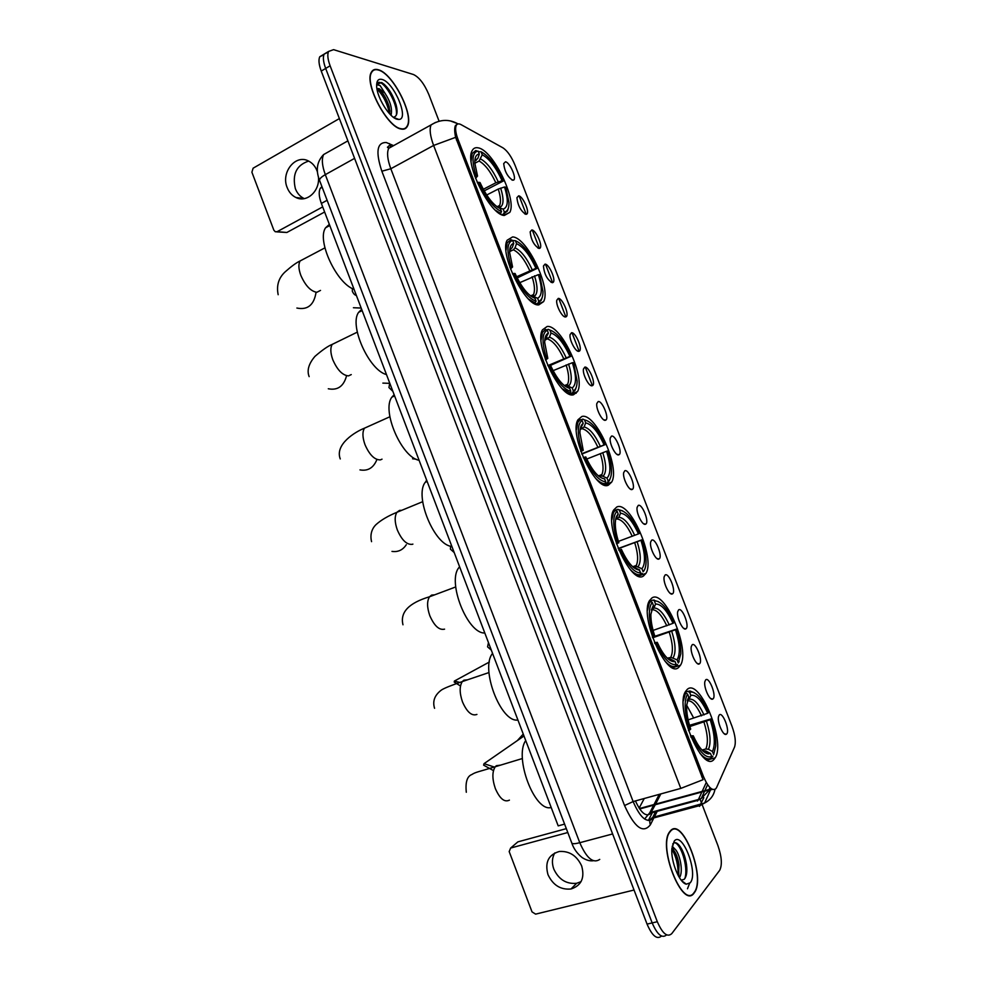 <?xml version="1.0" encoding="UTF-8"?>
<svg xmlns="http://www.w3.org/2000/svg" width="987" height="987" viewBox="0 0 987 987"><rect width="100%" height="100%" fill="white"/><g stroke="black" fill="none" stroke-linecap="round" stroke-linejoin="round"><path stroke-width="1.48" d="M573.509 394.775L577.506 391.568C585.97 377.848 561.233 324.526 547.156 326.475L542.468 329.843C533.745 343.809 560.308 399.093 573.509 394.775M678.674 667.397L680.462 665.25C690.69 649.828 664.732 588.573 651.889 597.986L649.52 600.602C638.996 616.098 666.731 679.475 678.674 667.397M643.425 576.038L645.942 573.361C655.578 558.482 630.076 500.249 616.789 506.997L613.655 510.032C603.736 525.059 631.038 585.34 643.425 576.038M608.374 485.172L611.632 482.137C620.675 467.826 595.568 412.221 581.874 416.489L577.963 419.783C568.66 434.28 595.568 491.884 608.374 485.172M538.816 304.872L543.553 301.64C551.486 288.512 527.046 237.151 512.611 236.929L507.158 240.223C498.99 253.622 525.257 306.945 538.816 304.872M504.32 215.45L509.798 212.365C517.2 199.818 493.031 150.123 478.251 147.865C475.376 147.236 473.304 148.247 472.033 150.912C464.396 163.756 490.403 215.413 504.32 215.45M714.107 759.262L715.193 757.806C726.025 741.866 699.536 677.193 687.186 689.469L685.546 691.492C674.417 707.42 702.658 774.314 714.107 759.262M705.693 679.858C709.147 676.342 716.772 696.057 713.033 698.858L712.725 699.067C709.752 701.091 703.484 687.149 704.866 681.585L705.693 679.858M692.146 644.819C695.712 641.587 703.324 661.265 699.475 663.782L699.252 663.93C696.291 665.991 689.913 652.173 691.258 646.608L692.146 644.819M678.637 609.855C682.313 606.919 689.901 626.548 685.953 628.781L685.805 628.867C682.856 630.964 676.366 617.245 677.687 611.693L678.637 609.855M665.152 574.965C668.939 572.312 676.514 591.904 672.455 593.853L672.381 593.89C669.457 596.025 662.845 582.392 664.14 576.84L665.152 574.965M651.704 540.136C655.578 537.779 663.128 557.26 658.995 558.975L658.983 558.987C656.059 561.097 649.36 547.575 650.618 542.06L651.704 540.136M638.268 505.393C642.192 503.333 649.705 522.431 645.646 524.146L645.535 524.196C642.574 526.059 635.912 512.759 637.121 507.33L638.268 505.393M624.87 470.713C628.842 468.948 636.307 487.677 632.322 489.392L632.124 489.49C629.114 491.107 622.501 478.004 623.661 472.674L624.87 470.713M611.496 436.106C615.506 434.625 622.933 453.008 619.009 454.723L618.738 454.834C615.678 456.228 609.102 443.323 610.225 438.08L611.496 436.106M598.159 401.573C602.206 400.364 609.584 418.414 605.747 420.129L605.376 420.265C602.28 421.424 595.741 408.704 596.802 403.547L598.159 401.573M584.835 367.102C588.931 366.165 596.271 383.906 592.496 385.596L592.04 385.769C588.906 386.694 582.404 374.147 583.428 369.076L584.835 367.102M571.547 332.718C575.68 332.039 582.984 349.472 579.283 351.15L578.74 351.335C575.557 352.051 569.092 339.651 570.067 334.667L571.547 332.718M558.284 298.395C562.454 297.963 569.733 315.112 566.094 316.79L565.465 316.963C562.232 317.481 555.804 305.23 556.742 300.319L558.284 298.395M545.046 264.134C549.253 263.961 556.495 280.839 552.93 282.492L552.214 282.677C547.205 279.691 544.281 274.152 543.43 266.046L545.046 264.134M531.833 229.946C536.077 230.02 543.294 246.639 539.79 248.28L538.988 248.453C533.967 245.331 531.018 239.792 530.155 231.834L531.833 229.946M518.656 195.833C522.937 196.142 530.118 212.513 526.688 214.13L525.787 214.302C520.754 211.045 517.793 205.506 516.904 197.671L518.656 195.833M505.492 161.794C509.81 162.324 516.966 178.462 513.61 180.066L512.623 180.214C507.565 176.821 504.579 171.282 503.691 163.583L505.492 161.794M719.252 714.958C722.607 711.158 730.244 730.911 726.617 734.007L726.222 734.291C723.237 736.253 717.08 722.2 718.499 716.624L719.252 714.958M716.624 787.453L715.809 788.749C712.17 791.266 708.037 787.145 703.41 776.399L458.03 139.488C455.661 133.122 455.056 128.483 456.179 125.571C457.104 123.696 458.733 123.387 461.089 124.646L502.901 147.816C507.441 150.838 511.5 156.686 515.091 165.347L731.984 726.272C735.253 735.34 736.092 742.273 734.525 747.097L716.624 787.453M391.568 146.755L390.877 146.421M390.544 146.261L389.717 145.866M639.12 808.119L644.252 798.495M564.589 824.108L558.186 825.872L321.367 203.421C318.937 196.697 318.567 191.675 320.257 188.32L321.935 186.629M694.145 892.964L694.317 892.729C706.359 877.887 682.288 815.941 670.346 830.955L669.692 831.77C657.416 846.525 682.881 910.273 694.145 892.964M401.03 129.013C403.942 129.655 406.052 128.766 407.335 126.336C414.367 115.43 392.801 73.149 378.28 69.744C375.048 68.794 372.716 69.658 371.309 72.322C364.104 83.513 387.188 127.261 401.03 129.013M455.636 137.329L433.614 145.447L680.808 788.403L703.077 779.681L455.636 137.329C454.476 131.937 454.402 128.039 455.389 125.633L457.351 124.041M710.011 787.626L708.049 791.438M687.495 888.781L689.543 883.501M328.301 52.077L324.143 54.112C322.786 57.221 323.292 61.996 325.673 68.436L652.173 922.919C657.317 934.751 662.129 938.736 666.595 934.874C662.129 938.736 657.317 934.751 652.173 922.919L325.673 68.436C323.292 61.996 322.786 57.221 324.143 54.112L328.56 51.447C327.215 54.544 327.733 59.319 330.114 65.784L657.317 921.722C662.524 933.677 667.335 937.638 671.765 933.628L719.696 870.3C722.361 864.957 721.756 856.691 717.894 845.526L702.115 804.541M519.137 195.981L526.219 214.302M532.301 230.07L539.408 248.428M545.503 264.22L552.621 282.627M558.741 298.456L565.859 316.901M571.991 332.755L579.135 351.236M585.266 367.127L592.422 385.646M439.092 121.191L428.79 94.431C424.287 83.87 419.179 77.233 413.479 74.531L333.581 49.646L328.56 51.447M701.461 802.838L700.067 799.223M685.151 878.085L685.151 877.431L685.151 878.085M323.896 54.717L319.739 56.777C318.369 59.874 318.875 64.648 321.244 71.089L647.053 924.103C652.173 935.898 656.984 939.883 661.487 936.046M670.469 831.276L669.828 832.078C657.675 846.686 682.868 909.767 694.021 892.643L694.194 892.408C706.112 877.727 682.276 816.409 670.469 831.276M672.184 846.217L674.886 849.017L671.937 848.191M674.886 849.017C679.673 852.953 683.769 871.62 679.451 877.69M671.888 848.709L673.442 849.967C676.058 853.015 677.921 857.999 679.031 864.896L678.501 876.074M681.203 880.182L684.188 879.306C686.656 876.555 687.408 871.533 686.458 864.23C685.077 855.803 682.572 849.425 678.97 845.082C676.835 842.713 674.997 842.096 673.479 843.219L672.702 844.033M690.234 882.785C698.722 873.372 682.313 830.659 674.244 841.097L671.913 848.462C670.592 861.207 679.426 883.069 686.335 884.179L690.234 882.785M674.429 842.738C680.438 842.738 688.741 867.018 684.842 878.553M671.863 849.165C676.243 856.691 678.316 865.426 678.106 875.358M680.006 846.39C683.016 850.942 685.114 857.061 686.31 864.76L686.718 872.718M673.467 850.004L678.661 866.241L678.883 876.752M581.059 881.65L576.63 883.291C566.341 884.266 558.741 879.54 553.806 869.103C551.684 863.144 552.017 857.752 554.793 852.928M547.982 874.642C552.954 885.179 560.628 889.966 571.004 888.991C581.392 885.598 584.946 877.912 581.664 865.944C576.864 855.704 569.425 850.88 559.37 851.473C548.464 854.619 544.676 862.342 547.982 874.642M566.316 828.648L517.867 841.874L510.649 848.043L567.796 832.522M510.649 848.043L509.181 851.571L532.03 911.902L535.62 914.135L634.036 890.027M378.403 70.04C375.196 69.102 372.901 69.966 371.507 72.606C364.376 83.673 387.212 126.965 400.907 128.705C403.794 129.346 405.879 128.458 407.15 126.065C414.108 115.257 392.764 73.408 378.403 70.04M376.627 84.709L380.044 85.524L384.918 93.111L379.045 88.608L376.923 88.719M384.918 93.111C390.396 101.451 392.444 108.854 391.062 115.294M376.96 88.904L378.342 89.249C382.685 92.013 386.287 97.799 389.137 106.633L389.914 114.147M393.369 117.256C397.058 116.54 397.971 112.407 396.108 104.844C392.555 93.938 387.731 86.498 381.648 82.501L376.664 84.475M397.292 119.279L398.785 119.439C409.741 119.711 393.986 82.118 382.006 79.441C378.268 78.541 376.479 80.835 376.652 86.325C376.948 97.676 389.803 118.07 397.292 119.279M377.959 82.637C383.153 79.305 398.193 103.524 396.355 115.146M376.96 88.941C383.178 95.208 387.348 103.438 389.458 113.653M384.042 84.166C389.347 89.163 393.394 96.331 396.206 105.646L396.897 108.915M378.909 89.57C383.573 94.653 387.089 101.205 389.458 109.212L389.939 111.235M523.258 734.057L517.361 740.583M685.163 692.232L687.877 691.393L689.642 692.331L691.603 691.961C697.217 692.911 702.892 699.734 708.604 712.454L707.716 713.268C701.708 700.264 696.069 694.293 690.814 695.366L689.123 699.228L687.223 700.893M688.124 719.868L707.716 713.268M689.506 725.322L711.096 718.894C714.502 729.035 716.056 738.079 715.735 746.024L713.638 754.524L712.454 751.477C715.526 744.704 714.773 734.131 710.208 719.733L689.864 726.531M702.016 750.058L705.828 748.96L708.432 749.293L712.454 751.477M525.726 740.546C513.771 757.189 534.806 812.585 551.19 807.477M693.17 717.08L686.656 705.174M688.432 730.577L689.728 729.985C684.41 712.996 683.707 701.017 687.594 694.058L685.829 693.121L685.274 693.972L683.362 700.869M685.829 693.121L684.645 693.479M694.404 692.788L689.975 690.999L687.877 691.393M712.873 756.202L710.936 758.226C707.975 759.891 704.299 758.263 699.931 753.315M687.594 694.058L688.778 697.106L686.644 705.471C686.421 712.355 687.766 720.226 690.69 729.097L689.728 729.985M690.814 695.366L689.642 692.331M710.208 719.733L711.096 718.894M687.371 700.314L688.778 697.106M706.359 759.521L708.617 758.88M690.999 737.314L692.319 736.721C699.45 752.032 705.915 758.633 711.701 756.535L710.517 753.476L705.631 750.934L703.126 751.156M692.319 736.721L693.269 735.808C698.401 747.011 703.41 753.044 708.321 753.92L710.517 753.476M690.406 735.883L693.269 735.808M649.138 601.367L652.678 600.145L655.528 600.886C661.623 601.762 667.767 609.028 673.948 622.698L672.998 623.34C666.953 610.25 661.142 603.822 655.578 604.044L653.925 607.992L651.358 609.954M653.086 630.409L672.998 623.34M652.395 637.096L676.428 629.114C679.537 638.342 680.993 646.559 680.796 653.739L678.279 662.894L677.107 659.859C680.499 653.974 679.957 643.943 675.478 629.768L652.629 637.787M667.594 658.477L670.987 657.416L677.107 659.859M492.575 653.419C479.892 667.989 500.804 723.089 517.904 720.004M652.333 636.899L653.641 636.356C648.434 619.639 647.953 608.3 652.222 602.341L650.482 601.453L649.298 603.069L647.484 610.262M650.482 601.453L648.866 602.008M658.452 601.638L652.678 600.145M678.279 662.894L679.142 661.537M677.538 664.609L675.922 665.127M652.222 602.341L653.394 605.376L650.877 614.284C650.754 620.502 652.025 627.633 654.677 635.665L653.641 636.356M655.578 604.044L654.418 601.034M675.478 629.768L676.428 629.114M651.346 610.015L653.394 605.376M671.863 667.348L674.837 666.398M665.004 661.179C669.075 665.596 672.566 667.261 675.453 666.213L676.194 664.485C670.05 665.596 663.387 658.452 656.219 643.043L654.887 643.61M656.219 643.043L657.243 642.34C662.82 654.43 668.273 660.871 673.578 661.648L675.022 661.438L676.194 664.485M654.541 642.771L657.243 642.34M675.022 661.438L670.568 659.143L668.446 659.094M616.431 543.751L617.751 543.232C612.643 526.787 612.409 516.09 617.035 511.13L615.308 510.291L613.149 511.106L617.665 509.378L619.602 510.205C626.165 511.032 632.79 518.767 639.477 533.424L638.453 533.881C632.383 520.717 626.412 513.832 620.539 513.228L618.923 517.237L615.641 519.569M618.417 541.394L638.453 533.881M618.207 548.513L641.945 539.803C644.782 548.217 646.152 555.669 646.053 562.171C645.905 566.76 644.918 569.955 643.117 571.757L641.957 568.734C645.671 563.713 645.325 554.225 640.921 540.271L618.281 548.71M633.37 567.34L636.418 566.402L641.957 568.734M459.597 566.735L458.856 567.673C446.84 581.812 467.579 634.036 484.802 632.988M615.308 510.291L613.495 512.5L611.804 519.927M622.6 510.859L617.665 509.378M643.117 571.757L644.597 569.622M642.389 573.496L640.353 574.224M617.035 511.13L618.207 514.153C616.381 515.72 615.407 518.804 615.308 523.406C615.259 529.02 616.443 535.46 618.861 542.727L617.751 543.232M620.539 513.228L619.38 510.217M640.921 540.271L641.945 539.803M615.666 519.446L618.207 514.153M637.442 575.655L640.156 574.693L640.884 572.941C634.37 573.077 627.522 565.391 620.317 549.882L618.985 550.413M630.409 569.721C634.16 573.558 637.405 575.224 640.156 574.693M620.317 549.882L621.415 549.377C627.461 562.393 633.358 569.252 639.082 569.968L640.884 572.941M618.886 550.166L621.415 549.377M639.712 569.906L633.703 567.611M580.936 419.894L582.836 419.105L584.526 419.894C591.472 421.412 598.356 429.653 605.179 444.619L604.093 444.903C597.999 431.652 591.867 424.324 585.686 422.88L584.107 426.964L580.097 429.727M581.688 453.773L604.093 444.903M606.549 451.256L607.634 450.96C610.237 458.622 611.521 465.395 611.496 471.28C611.397 476.252 610.287 479.522 608.14 481.101L606.993 478.103C611.015 473.933 610.867 464.988 606.549 451.256L586.747 459.054M599.294 476.635L601.996 475.919L606.993 478.103M426.791 480.496L425.274 482.285C414.009 496.042 434.576 545.577 451.861 546.403M605.179 444.619L581.812 454.094M580.714 451.108L582.059 450.615C577.05 434.453 577.05 424.373 582.046 420.413L580.344 419.611L577.876 422.263L576.334 429.838M580.344 419.611L577.518 420.795M608.14 481.101L607.437 482.877L609.374 480.583L610.25 478.35M607.437 482.877L603.205 484.531M582.046 420.413L583.206 423.411C581.059 424.743 579.961 427.877 579.912 432.824L583.231 450.319L582.059 450.615M585.686 422.88L584.526 419.894M583.231 450.319L580.849 451.491M580.171 429.197L583.206 423.411M603.045 484.457L605.043 483.667L605.759 481.878C598.899 481.051 591.842 472.835 584.612 457.24L583.28 457.721M596.185 478.905C599.541 482.174 602.502 483.766 605.043 483.667M584.612 457.24L585.784 456.919C592.2 470.663 598.48 477.992 604.599 478.868L605.759 481.878M546.761 329.954L548.192 329.3L549.87 330.053C557.149 332.496 564.219 341.243 571.066 356.27L569.918 356.381C563.799 343.057 557.495 335.284 551.017 333.026L549.475 337.172L544.762 340.416M548.784 365.202L569.918 356.381M572.361 362.71L573.509 362.587L577.136 381.056C577.099 386.361 575.84 389.655 573.361 390.926L572.201 387.953C576.544 384.634 576.593 376.22 572.361 362.71L553.09 370.668M565.341 386.373L567.685 385.942L572.201 387.953M394.146 394.689L391.864 397.169C381.34 410.518 401.746 457.684 419.093 460.263M571.066 356.27L550.512 365.35M545.206 358.972L546.564 358.515C541.653 342.612 541.875 333.162 547.242 330.176L545.552 329.411L542.443 332.348L541.061 340.009M573.361 390.926L572.657 392.74L575.236 390.087L576.087 387.731M572.657 392.74L569.45 394.109M547.242 330.176L548.39 333.162C545.922 334.174 544.688 337.32 544.701 342.563L547.81 358.404L546.564 358.515M551.017 333.026L549.87 330.053M547.81 358.404L545.552 359.947M545.108 339.22L548.39 333.162M568.685 393.751L570.128 393.134L570.819 391.321C563.614 389.532 556.372 380.785 549.093 365.091L547.76 365.548M562.294 388.742L570.128 393.134M549.093 365.091L550.339 364.968C556.791 378.811 563.244 386.596 569.672 388.323L570.819 391.321M412.591 458.795L416.07 459.177M512.66 240.52L515.387 240.692C523.011 244.048 530.253 253.289 537.138 268.39L535.916 268.328C529.772 254.93 523.307 246.713 516.534 243.653L515.017 247.86L513.326 249.81L509.662 251.611M516.583 276.755L535.916 268.328M538.347 274.62L539.556 274.67L542.973 291.498C542.998 297.075 541.592 300.332 538.754 301.245L537.607 298.284C542.258 295.804 542.505 287.92 538.347 274.62L519.754 282.664M361.661 309.326L358.639 312.324C348.83 325.229 369.076 370.347 386.485 374.567M537.138 268.39L517.176 277.952M509.884 267.329L511.254 266.909C506.454 251.266 506.899 242.444 512.611 240.421L510.958 239.705L507.195 242.765L505.986 250.414M538.754 301.245L538.075 303.083L541.271 300.208L542.097 297.741M538.075 303.083L535.707 304.193M512.611 240.421L513.758 243.382C510.958 244.036 509.588 247.12 509.662 252.635L512.574 266.983L511.254 266.909M516.534 243.653L515.387 240.692M512.574 266.983L510.452 268.896M509.736 249.97L512.241 247.614L513.758 243.382M531.487 296.581L533.486 296.47L537.607 298.284M534.374 303.552L536.077 301.232C528.514 298.506 521.087 289.24 513.783 273.448L512.45 273.868M528.736 299.209L535.398 303.083M513.783 273.448L515.091 273.51C521.58 287.451 528.193 295.693 534.929 298.259L536.077 301.232M382.87 383.104L389.618 383.338M478.399 151.702L481.101 151.801C489.046 156.069 496.473 165.791 503.382 180.966L502.099 180.732C495.918 167.259 489.305 158.599 482.236 154.749L479.09 161.029L474.821 163.287M483.309 189.282L495.832 182.792L502.099 180.732M504.517 186.987L505.788 187.222L508.984 202.557C509.082 208.38 507.528 211.539 504.332 212.032L503.197 209.084C508.157 207.443 508.589 200.077 504.517 186.987L498.25 189.048L486.702 195.007M329.35 224.382L325.611 227.763C316.469 240.211 336.579 283.553 354.049 289.302M503.382 180.966L484.198 190.886M474.759 176.192L476.141 175.797C471.601 161.115 472.057 152.911 477.511 151.184L475.783 150.517L472.131 153.503L471.095 161.066M504.332 212.032L503.678 213.895L507.478 210.971L508.28 208.38M503.678 213.895L501.951 214.771M478.177 151.147L479.312 154.095C476.178 154.33 474.673 157.303 474.809 163.028L477.535 176.068L476.141 175.797M482.236 154.749L481.101 151.801M477.535 176.068L475.549 178.326M474.809 161.128L477.831 158.389L479.312 154.095M497.818 207.332L503.197 209.084M500.15 213.858L501.519 211.637C493.611 207.961 485.986 198.19 478.658 182.311L477.326 182.694M495.462 210.268L500.853 213.513M478.658 182.311L480.04 182.558C486.554 196.573 493.327 205.284 500.372 208.676L501.519 211.637M353.42 307.734L361.18 308.055M304.292 198.634L304.058 198.523C300.085 196.586 297.186 193.304 295.36 188.665C292.053 174.317 296.47 165.125 308.635 161.091M317.518 172.194L317.049 170.837C315.285 166.347 312.497 163.102 308.697 161.115C295.644 153.688 280.641 172.404 287.168 187.567C289.018 192.243 291.942 195.562 295.952 197.511C306.71 203.162 320.109 191.022 318.419 176.858M324.637 211.995L286.859 232.476L276.644 231.871M339.38 118.576L253.116 168.197L251.895 172.219L273.843 230.168L275.287 231.76L277.162 231.674L322.7 206.888M607.252 483.852L607.634 485.345M607.498 483.753L607.881 485.308M576.137 393.295L574.496 392.851M575.088 392.604L575.89 392.678M709.172 789.489L639.403 808.538M458.03 139.488L456.549 140.29M703.41 776.399L701.757 776.855M327.129 200.275L321.367 203.421M635.443 800.926C640.797 812.622 645.757 816.915 650.31 813.794L655.269 804.726M653.443 818.754L650.384 824.787C643.117 833.953 634.505 827.538 624.549 805.54L381.846 171.22L390.827 168.752L633.136 801.567C639.946 817.224 646.349 823.059 652.321 819.062L656.528 811.511M381.846 171.22C375.455 151.825 376.96 142.264 386.349 142.523L393.579 145.644M393.529 145.669L388.681 148.346C386.731 152.738 387.447 159.536 390.827 168.752L433.614 145.447C430.159 136.095 429.308 129.248 431.06 124.917L435.6 122.388M703.83 797.632L699.487 806.416M650.384 824.787C649.113 821.517 649.89 819.074 652.703 817.446L653.086 818.124L700.178 805.478L704.619 802.999L652.703 817.446L655.602 811.758M710.517 789.896L704.619 802.999C710.319 800.087 713.761 795.559 714.97 789.415M652.025 813.337L648.311 820.567M387.447 147.199L389.223 148.05M458.227 123.906L450.504 120.957M701.597 792.623L698.426 799.507L701.288 798.446L708.493 790.994M706.26 782.506L702.164 791.401M644.597 819.025L649.717 812.844L651.408 812.227L698.426 799.507L697.427 801.062M656.861 812.03L654.393 816.891M330.114 65.784L321.244 71.089M657.317 921.722L647.053 924.103M680.808 788.403L633.136 801.567L624.549 805.54M390.864 146.088L389.384 143.596M655.578 804.121L660.834 793.918M711.75 789.02L709.036 789.76M328.844 151.616L323.637 154.552C321.491 158.981 322.058 165.68 325.315 174.65L579.776 842.713C586.586 858.258 593.236 863.822 599.738 859.406M612.619 833.953L579.776 842.713C575.211 843.885 572.559 844.008 571.818 843.095L571.744 842.898M593.372 860.738C589.942 861.219 586.216 860.183 582.194 857.617C577.173 853.582 573.706 848.746 571.818 843.095L319.566 180.424C319.369 178.881 321.293 176.957 325.315 174.65L354.58 158.364M347.893 140.857L323.637 154.552C316.913 161.523 315.569 170.146 319.566 180.424L319.665 180.695M509.415 800.124C504.505 802.604 499.804 798.73 495.326 788.514C492.106 778.94 492.094 771.686 495.264 766.739L496.362 765.702L500.495 765.147M493.463 770.613L483.605 765.147L484.037 763.654L494.29 767.047M701.535 715.859C696.563 705.261 691.862 700.252 687.433 700.819M705.828 748.96C708.358 743.199 707.765 734.328 704.039 722.324M704.015 714.933C698.734 703.632 693.762 698.389 689.123 699.228M708.432 749.293C711.084 743.285 710.455 733.995 706.519 721.398M703.299 751.304L706.47 751.28M703.151 751.181L703.854 750.947M476.918 714.428C471.786 716.291 466.974 712.108 462.484 701.893C459.461 692.973 459.399 686.199 462.311 681.573L463.915 680.166L467.48 679.821M460.497 686.002L454.217 682.066L454.365 681.067L459.868 682.449M666.805 625.832C661.722 615.012 656.824 609.633 652.123 609.695M670.568 657.527L670.913 656.972C673.319 651.691 672.776 643.462 669.285 632.272M669.272 624.907C663.955 613.519 658.835 607.881 653.925 607.992M673.134 657.786C676.07 652.543 675.614 643.721 671.752 631.335M668.421 659.217L671.024 659.353M444.569 629.151C439.227 630.422 434.317 625.931 429.814 615.703C426.964 607.4 426.865 601.083 429.53 596.765L431.64 595.075L434.564 594.877M632.248 536.286C627.14 525.392 622.106 519.631 617.146 519.002M635.492 566.575L636.282 565.465C638.478 560.591 637.947 553.004 634.715 542.69M616.579 518.175L615.703 519.224M634.703 535.349C629.361 523.9 624.105 517.854 618.923 517.237M638.021 566.76C641.242 562.269 640.958 553.941 637.17 541.752M633.839 567.722L635.764 567.92M412.887 544.108L412.393 544.306C406.829 544.984 401.808 540.185 397.317 529.945C394.615 522.209 394.479 516.324 396.91 512.302L399.525 510.39L401.734 510.316M406.286 544.738C402.807 550.03 398.045 552.251 391.987 551.4M597.875 447.21C592.743 436.242 587.561 430.098 582.355 428.79M600.602 476.116L601.848 474.562C603.834 470.083 603.328 463.088 600.33 453.576M581.614 427.507L580.196 429.024M600.318 446.272C594.951 434.736 589.547 428.309 584.107 426.964M603.106 476.227C606.598 472.489 606.487 464.63 602.773 452.638M382.031 459.165L380.365 459.893C374.604 459.967 369.471 454.884 364.98 444.631C362.439 437.401 362.266 431.924 364.462 428.185L369.027 426.125M376.627 460.201C373.259 468.023 367.707 471.255 359.971 469.898M563.676 358.614C558.519 347.56 553.213 341.046 547.748 339.059M565.896 386.127L567.599 384.264C569.388 380.143 568.894 373.703 566.119 364.943M546.835 337.32L544.886 339.195M566.119 357.664C560.727 346.055 555.175 339.22 549.475 337.172M568.364 386.176C572.139 383.178 572.201 375.788 568.561 363.993M351.249 374.591L348.51 375.887C342.538 375.381 337.307 370.002 332.804 359.737C330.398 352.988 330.201 347.88 332.187 344.401L336.456 342.329M346.511 375.973C343.673 386.336 337.603 390.593 328.289 388.767M529.661 270.463C524.479 259.347 519.039 252.462 513.326 249.81M531.66 296.519L533.523 294.558C535.139 290.783 534.67 284.848 532.092 276.767M512.241 247.614L509.761 249.699M532.092 269.513C526.676 257.829 520.988 250.612 515.017 247.86M533.819 296.606C537.853 294.336 538.088 287.402 534.522 275.805M510.55 249.575L509.748 249.908M320.504 290.412L316.802 292.312C310.634 291.227 305.291 285.539 300.788 275.274C298.53 268.957 298.296 264.183 300.085 260.963L304.021 258.89M316.062 292.3C314.039 304.995 307.648 310.239 296.89 308.043M495.832 182.792C490.625 171.602 485.036 164.348 479.09 161.029M497.917 207.319L499.644 205.444C501.088 201.977 500.631 196.524 498.25 189.048M477.831 158.389L474.846 160.56M498.25 181.83C492.809 170.072 486.973 162.473 480.755 159.018M499.459 207.504C503.752 205.962 504.16 199.497 500.668 188.085M476.166 160.412L474.821 160.832M277.162 231.674L286.859 232.476M570.585 394.529L577.506 391.568M672.653 667.743L680.462 665.25M638.342 576.063L645.942 573.361M604.328 484.987L611.632 482.137M537.101 304.65L543.553 301.64M503.839 215.376L509.798 212.365M707.297 760.039L715.193 757.806M656.898 558.519L658.995 558.975M643.536 523.715L645.646 524.146M630.224 488.984L632.322 489.392M616.937 454.341L619.009 454.723M603.674 419.771L605.747 420.129M590.448 385.275L592.496 385.596M577.259 350.854L579.283 351.15M564.095 316.506L566.094 316.79M550.956 282.245L552.93 282.492M537.866 248.045L539.79 248.28M524.788 213.92L526.688 214.13M511.747 179.881L513.61 180.066M708.888 790.093L639.699 808.97M456.179 125.571L455.204 126.102M322.169 187.271L320.257 188.32M724.174 733.699L726.222 734.291M670.284 593.397L672.381 593.89M683.707 628.361L685.805 628.867M697.155 663.387L699.252 663.93M710.652 698.5L712.725 699.067M390.704 146.162L388.989 145.755L387.496 147.297L388.681 148.346L431.06 124.917C439.597 119.6 448.073 118.995 456.487 123.091L458.005 123.943M653.678 805.158L649.717 812.844L650.939 813.017L698.006 800.284L701.288 798.446L704.57 791.278M704.841 790.661L707.593 784.665M653.999 804.553L659.254 794.35M712.429 789.378L708.765 790.377M319.739 56.777L324.143 54.112M681.733 880.823L686.335 884.179M678.661 866.241L679.031 864.896M576.63 883.291L571.004 888.991M393.603 117.428L398.785 119.439M396.108 104.844L396.206 105.646M389.458 109.212L389.137 106.633M484.037 763.654L523.986 735.994M522.431 758.509L495.264 766.739C478.127 771.957 475.45 772.142 471.934 774.487C467.147 776.214 465.272 782.136 466.308 792.265M684.398 694.231L685.274 693.972M691.603 691.961L689.975 690.999M705.631 750.934L704.619 751.613L708.321 753.92M454.365 681.067L489.355 662.03M488.972 672.554L462.311 681.573C451.071 685.422 444.125 688.235 441.448 690.012C434.662 695.082 432.368 701.177 434.564 708.308M667.249 658.156L670.987 657.416M648.41 603.378L649.298 603.069M655.528 600.886L653.887 599.985M670.568 659.143L669.865 659.489L673.578 661.648M455.723 586.944L429.53 596.765C408.754 602.983 399.908 612.322 402.98 624.783M632.692 566.748L636.282 565.465L636.418 566.402M458.856 567.673L459.819 567.315M612.582 512.858L613.495 512.5M619.602 510.205L617.948 509.354M635.616 567.858L639.082 569.968M422.683 501.692L396.91 512.302C388.076 515.942 381.179 519.989 376.22 524.442C374.616 525.849 369.15 531.611 371.556 541.653M598.418 475.919L601.848 474.562L601.996 475.919M425.274 482.285L427.161 481.496M576.939 422.658L577.876 422.263M608.226 481.039L609.374 480.583M389.877 416.761L364.462 428.185C355.382 431.726 334.593 444.347 340.268 458.943M564.379 385.646L567.599 384.264L567.685 385.942M391.864 397.169L394.615 395.923M541.481 332.792L542.443 332.348M357.282 332.15L332.187 344.401C328.042 346.03 322.293 350.027 314.939 356.393C308.672 363.771 306.747 370.52 309.153 376.627M530.587 295.94L533.523 294.558L533.486 296.47M358.639 312.324L362.143 310.597M506.22 243.246L507.195 242.765M324.908 247.873L300.085 260.963C296.371 262.665 291.399 266.305 285.144 271.869C278.63 277.915 276.311 285.527 278.174 294.718M497.016 206.776L499.644 205.444L499.397 207.48M325.611 227.763L329.781 225.529M471.144 154.034L472.131 153.503M477.511 151.184L475.783 150.517M304.058 198.523L295.952 197.511M491.341 650.162L487.578 646.855L488.466 642.623M454.205 552.572L450.417 549.154L450.615 546.144M426.618 480.04L425.89 481.459M392.875 391.37L388.952 387.546L389.742 383.129M356.393 295.471C354.789 295.138 353.445 293.756 352.347 291.301L352.347 288.512"/></g></svg>
